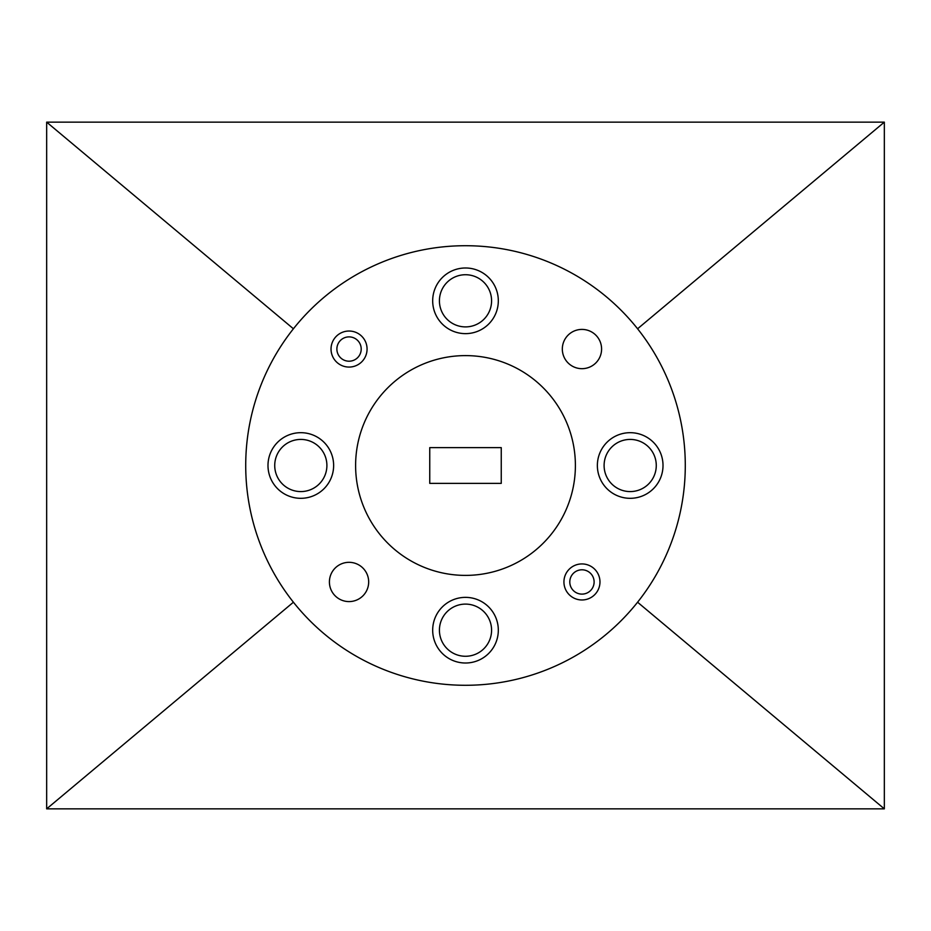 <?xml version="1.0" encoding="UTF-8"?>
<svg xmlns="http://www.w3.org/2000/svg" width="931" height="931" viewBox="0 0 931 931"><rect width="100%" height="100%" fill="white"/><g stroke="black" fill="none" stroke-linecap="round" stroke-linejoin="round"><path stroke-width="1.4" d="M361.205 349.044A12.161 12.161 0 0 0 349.044 336.882A12.161 12.161 0 0 0 336.882 349.044A12.161 12.161 0 0 0 349.044 361.205A12.161 12.161 0 0 0 361.205 349.044M331.029 349.044A18.026 18.026 0 0 1 349.044 331.029A18.026 18.026 0 0 1 367.07 349.044A18.026 18.026 0 0 1 349.044 367.07A18.026 18.026 0 0 1 331.029 349.044M594.118 581.956A12.161 12.161 0 0 0 581.956 569.795A12.161 12.161 0 0 0 569.795 581.956A12.161 12.161 0 0 0 581.956 594.118A12.161 12.161 0 0 0 594.118 581.956M563.93 581.956A18.026 18.026 0 0 1 581.956 563.93A18.026 18.026 0 0 1 599.971 581.956A18.026 18.026 0 0 1 581.956 599.971A18.026 18.026 0 0 1 563.93 581.956M432.682 300.806A32.818 32.818 0 0 0 465.5 333.635A32.818 32.818 0 0 0 498.318 300.806A32.818 32.818 0 0 0 465.5 267.988A32.818 32.818 0 0 0 432.682 300.806M432.682 630.194A32.818 32.818 0 0 0 465.5 663.012A32.818 32.818 0 0 0 498.318 630.194A32.818 32.818 0 0 0 465.5 597.365A32.818 32.818 0 0 0 432.682 630.194M267.988 465.5A32.818 32.818 0 0 0 300.806 498.318A32.818 32.818 0 0 0 333.635 465.5A32.818 32.818 0 0 0 300.806 432.682A32.818 32.818 0 0 0 267.988 465.5M597.365 465.5A32.818 32.818 0 0 0 630.194 498.318A32.818 32.818 0 0 0 663.012 465.5A32.818 32.818 0 0 0 630.194 432.682A32.818 32.818 0 0 0 597.365 465.5M562.324 349.044A19.632 19.632 0 0 0 581.956 368.676A19.632 19.632 0 0 0 601.589 349.044A19.632 19.632 0 0 0 581.956 329.411A19.632 19.632 0 0 0 562.324 349.044M329.411 581.956A19.632 19.632 0 0 0 349.044 601.589A19.632 19.632 0 0 0 368.676 581.956A19.632 19.632 0 0 0 349.044 562.324A19.632 19.632 0 0 0 329.411 581.956M575.393 465.5A109.893 109.893 0 0 0 465.5 355.607A109.893 109.893 0 0 0 355.607 465.5A109.893 109.893 0 0 0 465.5 575.393A109.893 109.893 0 0 0 575.393 465.5M685.286 465.5A219.786 219.786 0 0 0 465.5 245.714A219.786 219.786 0 0 0 245.714 465.5A219.786 219.786 0 0 0 465.5 685.286A219.786 219.786 0 0 0 685.286 465.5M439.42 300.806A26.08 26.08 0 0 0 465.5 326.897A26.08 26.08 0 0 0 491.58 300.806A26.08 26.08 0 0 0 465.5 274.726A26.08 26.08 0 0 0 439.42 300.806M439.42 630.194A26.08 26.08 0 0 0 465.5 656.274A26.08 26.08 0 0 0 491.58 630.194A26.08 26.08 0 0 0 465.5 604.103A26.08 26.08 0 0 0 439.42 630.194M274.726 465.5A26.08 26.08 0 0 0 300.806 491.58A26.08 26.08 0 0 0 326.897 465.5A26.08 26.08 0 0 0 300.806 439.42A26.08 26.08 0 0 0 274.726 465.5M604.103 465.5A26.08 26.08 0 0 0 630.194 491.58A26.08 26.08 0 0 0 656.274 465.5A26.08 26.08 0 0 0 630.194 439.42A26.08 26.08 0 0 0 604.103 465.5M501.25 483.375L501.25 447.625L429.75 447.625L429.75 483.375L501.25 483.375M46.666 808.853L884.334 808.853L884.334 122.147L46.666 122.147L46.666 808.853L293.416 602.217M884.334 808.853L637.584 602.217M46.666 122.147L293.416 328.783M884.334 122.147L637.584 328.783"/></g></svg>
